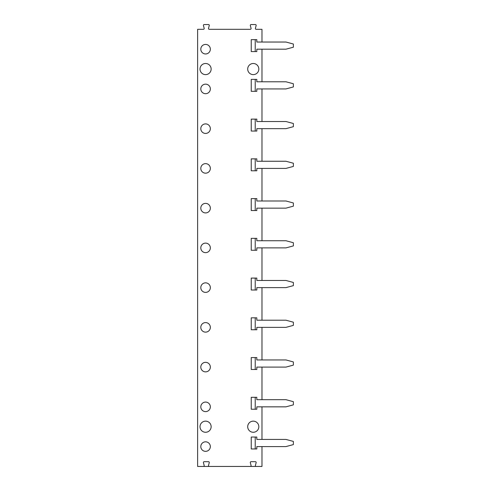 <?xml version="1.0" encoding="UTF-8"?>
<svg xmlns="http://www.w3.org/2000/svg" width="491" height="491" viewBox="0 0 491 491"><rect width="100%" height="100%" fill="white"/><g stroke="black" fill="none" stroke-linecap="round" stroke-linejoin="round"><path stroke-width="0.74" d="M203.403 466.45A0.792 0.792 0 0 0 204.17 465.45L203.434 462.682A0.792 0.792 0 0 1 204.201 461.681L208.485 461.681A0.792 0.792 0 0 1 209.252 462.682L208.509 465.45A0.792 0.792 0 0 0 209.276 466.45L197.627 466.45L197.627 29.319L203.403 29.319A0.792 0.792 0 0 0 204.17 28.318L203.434 25.55A0.792 0.792 0 0 1 204.201 24.55L208.485 24.55A0.792 0.792 0 0 1 209.252 25.55L208.509 28.318A0.792 0.792 0 0 0 209.276 29.319L250.3 29.319A0.792 0.792 0 0 0 251.067 28.318L250.324 25.55A0.792 0.792 0 0 1 251.091 24.55L255.375 24.55A0.792 0.792 0 0 1 256.142 25.55L255.406 28.318A0.792 0.792 0 0 0 256.173 29.319L261.979 29.319L261.979 42.036M261.979 49.186L261.979 81.776M261.979 88.926L261.979 121.516M261.979 128.667L261.979 161.251M261.979 168.407L261.979 200.991M261.979 208.147L261.979 240.731M261.979 247.881L261.979 280.471M261.979 287.622L261.979 320.212M261.979 327.362L261.979 359.946M261.979 367.102L261.979 399.686M261.979 406.843L261.979 439.427M261.979 446.583L261.979 466.45L209.276 466.45M250.3 466.45A0.792 0.792 0 0 0 251.067 465.45L250.324 462.682A0.792 0.792 0 0 1 251.091 461.681L255.375 461.681A0.792 0.792 0 0 1 256.142 462.682L255.406 465.45A0.792 0.792 0 0 0 256.173 466.45M255.222 39.648L251.245 39.648L251.245 51.573L256.811 51.573L256.811 49.186L285.958 49.186L293.373 47.204L293.373 44.024L285.958 42.036L256.811 42.036L256.811 39.648L255.222 39.648L255.222 51.573M285.958 446.583L256.811 446.583L256.811 448.964L251.245 448.964L251.245 437.045L256.811 437.045L256.811 439.427L285.958 439.427L293.373 441.415L293.373 444.594L285.958 446.583M285.958 406.843L256.811 406.843L256.811 409.224L251.245 409.224L251.245 397.305L256.811 397.305L256.811 399.686L285.958 399.686L293.373 401.675L293.373 404.854L285.958 406.843M285.958 367.102L256.811 367.102L256.811 369.484L251.245 369.484L251.245 357.565L256.811 357.565L256.811 359.946L285.958 359.946L293.373 361.935L293.373 365.114L285.958 367.102M285.958 327.362L256.811 327.362L256.811 329.749L251.245 329.749L251.245 317.824L256.811 317.824L256.811 320.212L285.958 320.212L293.373 322.194L293.373 325.373L285.958 327.362M285.958 287.622L256.811 287.622L256.811 290.009L251.245 290.009L251.245 278.084L256.811 278.084L256.811 280.471L285.958 280.471L293.373 282.46L293.373 285.639L285.958 287.622M285.958 247.881L256.811 247.881L256.811 250.269L251.245 250.269L251.245 238.35L256.811 238.35L256.811 240.731L285.958 240.731L293.373 242.72L293.373 245.899L285.958 247.881M285.958 208.147L256.811 208.147L256.811 210.529L251.245 210.529L251.245 198.61L256.811 198.61L256.811 200.991L285.958 200.991L293.373 202.979L293.373 206.159L285.958 208.147M285.958 168.407L256.811 168.407L256.811 170.788L251.245 170.788L251.245 158.869L256.811 158.869L256.811 161.251L285.958 161.251L293.373 163.239L293.373 166.418L285.958 168.407M285.958 128.667L256.811 128.667L256.811 131.054L251.245 131.054L251.245 119.129L256.811 119.129L256.811 121.516L285.958 121.516L293.373 123.499L293.373 126.678L285.958 128.667M285.958 88.926L256.811 88.926L256.811 91.314L251.245 91.314L251.245 79.389L256.811 79.389L256.811 81.776L285.958 81.776L293.373 83.758L293.373 86.938L285.958 88.926M200.015 426.71A5.561 5.561 0 0 0 208.356 431.528A5.561 5.561 0 0 0 208.356 421.892A5.561 5.561 0 0 0 200.015 426.71M247.703 426.71A5.561 5.561 0 0 0 256.044 431.528A5.561 5.561 0 0 0 256.044 421.892A5.561 5.561 0 0 0 247.703 426.71M200.807 446.583A4.769 4.769 0 0 1 207.963 442.452A4.769 4.769 0 0 1 207.963 450.707A4.769 4.769 0 0 1 200.807 446.583M200.807 406.843A4.769 4.769 0 0 1 207.963 402.712A4.769 4.769 0 0 1 207.963 410.973A4.769 4.769 0 0 1 200.807 406.843M200.015 69.059A5.561 5.561 0 0 0 208.356 73.877A5.561 5.561 0 0 0 208.356 64.241A5.561 5.561 0 0 0 200.015 69.059M247.703 69.059A5.561 5.561 0 0 0 256.044 73.877A5.561 5.561 0 0 0 256.044 64.241A5.561 5.561 0 0 0 247.703 69.059M200.807 88.926A4.769 4.769 0 0 1 207.963 84.796A4.769 4.769 0 0 1 207.963 93.057A4.769 4.769 0 0 1 200.807 88.926M200.807 49.186A4.769 4.769 0 0 1 207.963 45.062A4.769 4.769 0 0 1 207.963 53.316A4.769 4.769 0 0 1 200.807 49.186M200.807 128.667A4.769 4.769 0 0 1 207.963 124.536A4.769 4.769 0 0 1 207.963 132.797A4.769 4.769 0 0 1 200.807 128.667M200.807 168.407A4.769 4.769 0 0 1 207.963 164.276A4.769 4.769 0 0 1 207.963 172.537A4.769 4.769 0 0 1 200.807 168.407M200.807 208.147A4.769 4.769 0 0 1 207.963 204.017A4.769 4.769 0 0 1 207.963 212.278A4.769 4.769 0 0 1 200.807 208.147M200.807 247.881A4.769 4.769 0 0 1 207.963 243.757A4.769 4.769 0 0 1 207.963 252.012A4.769 4.769 0 0 1 200.807 247.881M200.807 287.622A4.769 4.769 0 0 1 207.963 283.491A4.769 4.769 0 0 1 207.963 291.752A4.769 4.769 0 0 1 200.807 287.622M200.807 327.362A4.769 4.769 0 0 1 207.963 323.231A4.769 4.769 0 0 1 207.963 331.493A4.769 4.769 0 0 1 200.807 327.362M200.807 367.102A4.769 4.769 0 0 1 207.963 362.972A4.769 4.769 0 0 1 207.963 371.233A4.769 4.769 0 0 1 200.807 367.102M255.222 448.964L255.222 437.045M255.222 409.224L255.222 397.305M255.222 369.484L255.222 357.565M255.222 329.749L255.222 317.824M255.222 290.009L255.222 278.084M255.222 250.269L255.222 238.35M255.222 210.529L255.222 198.61M255.222 170.788L255.222 158.869M255.222 131.054L255.222 119.129M255.222 91.314L255.222 79.389"/></g></svg>
